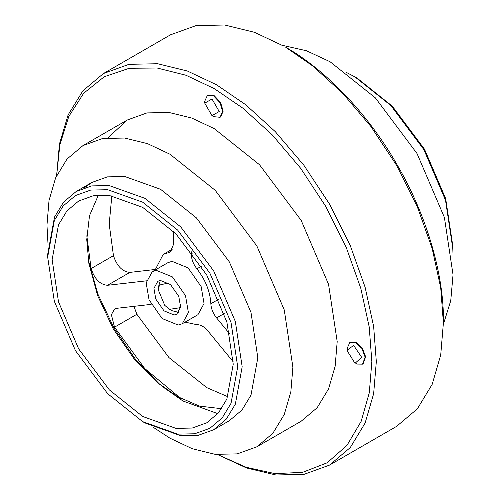 <?xml version="1.0" encoding="UTF-8"?>
<svg xmlns="http://www.w3.org/2000/svg" width="500" height="500" viewBox="0 0 500 500"><rect width="100%" height="100%" fill="white"/><g stroke="black" fill="none" stroke-linecap="round" stroke-linejoin="round"><path stroke-width="0.75" d="M452.337 245.444L452.337 242.862L445.669 198.625L424.506 149.213L392.294 106.181L357.319 78.281L355.081 76.994L390.881 105.55L423.85 149.588L445.506 200.162L452.337 245.444L451.95 255.231M346.413 72.438L355.081 76.994M443.387 324.294L450.75 300.694L453.038 274.725L444.406 217.475L417.025 153.531L375.337 97.844L330.075 61.744L306.444 50.744L282.325 45.319M443.394 322.894L443.394 320.312C443.9 277.925 428.581 218.637 397.225 164.963C366.419 110.969 322.731 68.056 285.775 47.3L312.625 65.888L342.381 92.95L371.012 126.606L396.575 165.338L417.337 206.844L432.169 248.469L440.725 287.762L443.394 322.894L440.725 354.944L432.169 384.363L417.337 408.856L396.575 426.388L329.5 465.112L350.262 447.581L365.1 423.088L373.65 393.669L376.319 361.619L373.65 326.488L365.1 287.194L350.262 245.562L329.5 204.062L303.938 165.331L275.306 131.669L245.55 104.612L216.462 84.738L187.375 71.025L157.619 63.725L128.988 64.319L103.425 73.537L82.856 90.838L68.081 114.981L59.456 143.981L56.612 175.631M103.425 73.537L170.5 34.812L196.062 25.6L224.694 25L254.45 32.3L283.538 46.013M217.675 454.606L246.506 467.969L275.938 475L304.231 474.275L329.5 465.112M56.644 175.556L59.875 144.637L68.794 116.475L83.713 93.212L104.237 76.744L129.256 68.263L157.125 68.006L186.006 75.256L214.225 88.606L242.906 108.206L272.25 134.887L300.481 168.075L325.681 206.269L346.156 247.188L360.781 288.231L369.219 326.981L371.85 361.619L369.3 392.731L361.144 421.369L346.987 445.375L327.131 462.806L302.6 472.344L275 473.638L246.144 467.281L217.763 454.619M349.913 342.25L355.7 342.044L362.294 347.987L365.637 356.812L363.081 363.856L362.562 364.156L365.119 357.113L361.769 348.288L355.181 342.344L349.913 342.25L347.294 348.044L347.294 350.025L353.669 345.412L361.7 357.356L355.375 362.975L354.525 362.544L347.344 351.037L347.294 350.025M207.381 95.381L207.906 95.081L214.225 95.706L220.55 102.381L223.169 111.2L220.55 116.988L220.031 117.287L222.65 111.5L220.031 102.688L213.706 96.013L207.381 95.381L204.762 101.175L204.762 103.15L211.994 98.981L219.219 111.5L211.994 115.675L204.762 103.15M107.994 137.769L127.275 120.013L146.938 112.919L168.962 112.463L191.85 118.075L214.225 128.625L259.494 164.725L301.181 220.413L328.562 284.363L337.194 341.613L335.144 366.262L328.562 388.894L317.15 407.738L301.175 421.219L256.875 446.794L237.219 453.888L215.188 454.344L192.3 448.731L169.925 438.181L153.588 427.494M354.525 362.544L357.294 364.069L362.562 364.156M211.994 115.675L213.706 116.662L220.031 117.287M48.05 244.694L46.962 225.2L49.013 200.544L55.594 177.919L67.006 159.069L82.975 145.588L102.638 138.5L124.663 138.038L147.55 143.656L169.925 154.2L215.194 190.306L256.881 245.987L284.262 309.938L292.894 367.188L290.844 391.838L284.262 414.469L272.85 433.312L256.875 446.794M84.419 187.775L91.8 182.481L107.35 176.875L124.769 176.513L160.569 189.294L196.369 217.844L229.338 261.887L250.994 312.462L257.825 357.744L250.994 395.144L241.969 410.044L229.338 420.706L213.688 429.744L226.319 419.081L235.344 404.175L242.175 366.781L235.344 321.5L213.688 270.925L180.719 226.881L144.919 198.331L109.119 185.544L91.7 185.906L76.15 191.519L63.519 202.181L54.494 217.087L47.663 254.481L47.663 257.062L54.331 220.525L63.15 205.963L75.494 195.544L90.688 190.069L107.706 189.713L142.681 202.2L177.662 230.1L209.875 273.131L231.031 322.544L237.706 366.781L231.031 403.319L222.213 417.881L209.875 428.3L194.681 433.775L177.662 434.131L142.681 421.644L107.706 393.744L75.494 350.712L54.331 301.3L47.663 257.062M142.681 421.644L144.919 422.931L180.719 435.719L198.137 435.356L213.688 429.744M233.231 364.2L226.875 399.019L218.469 412.894L206.713 422.819L192.231 428.044L176.012 428.381L142.681 416.481L109.35 389.894L78.656 348.888L58.494 301.8L52.131 259.644L58.494 224.825L66.894 210.95L78.656 201.025L93.131 195.8L109.35 195.463L142.681 207.362L176.012 233.95L206.713 274.956L226.875 322.044L233.231 364.2M221.637 408.7L199.425 406.1L177.3 396.494L157.812 382.794L134.262 359.081L113.269 328.9L97.631 295.631L88.869 263.381L86.75 239.656L89.494 215.694L98.35 195.156M217.812 413.656L182.925 400.988L162 386.275M159.875 384.481L135.688 359.581L114.156 328.394L97.912 294.15L88.444 260.756M152.256 271.712L167.906 262.675L172.006 261.344L188.088 267.875L201.144 286.6L204.044 303.525L197.944 314.7L182.294 323.738L178.194 325.062L162.113 318.531L149.056 299.812L146.163 282.881L152.256 271.712L156.356 270.381L172.438 276.913L185.494 295.631L188.394 312.562L182.294 323.738M229.887 334.131L216.6 317.925L224.219 313.525M218.775 299.181L210.856 303.75C211.137 308.688 213.05 313.412 216.6 317.925M210.856 303.75C210.194 291.65 205.544 280.006 196.906 268.819L201.4 266.225M192.8 253.775L191.325 254.625C191.531 259.525 193.394 264.256 196.906 268.819M191.325 254.625L191.281 251.756M180.706 398.387L144.769 368.544L114.513 327.181L111.381 314.681L114.562 309.012L116.725 308.319L151.15 304.369M185.1 322.119L196.894 324.7C200.55 324.569 204.225 326.656 207.913 330.962L233.206 361.8M173.25 231.15L173.438 244.638L170.162 252.087L163.162 254.456L155.062 270.087M146.463 280.831L107.531 285.294L129.887 272.387C122.4 271.725 116.925 266.15 113.462 255.656L91.106 268.562C94.569 279.062 100.037 284.637 107.531 285.294M91.106 268.562L86.812 235.756M111.825 195.806L109.206 224.15L113.462 255.656M129.887 272.387L155.113 269.494M114.513 327.181L136.869 314.275L133.925 306.344M136.869 314.275L168.931 357.562L206.85 387.681L227.812 396.706M174.175 314.994L164.019 310.869L155.769 299.044L153.938 288.35L157.794 281.294L160.381 280.456L170.538 284.581L178.781 296.406L180.613 307.094L176.762 314.15L174.175 314.994M160.294 280.462L158.331 287.394L158.331 289.975L159.406 285.075L168.444 282.969M180.637 304.088L179.619 307.787L169.513 309.337L171.75 310.631L178.731 312.4M169.513 309.337L164.731 305.338L158.331 289.975M171.75 250.694L168.162 252.763M127.275 120.013L82.975 145.588M91.8 182.481L76.15 191.519M172.744 248.931L163.162 254.456"/></g></svg>
